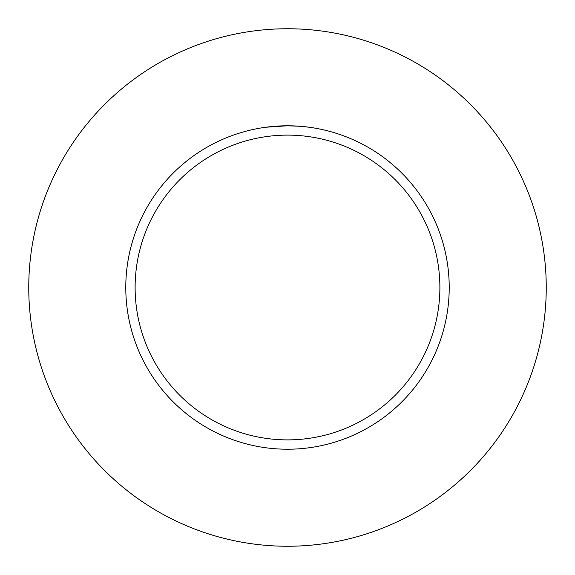 <?xml version="1.0" encoding="UTF-8"?>
<svg xmlns="http://www.w3.org/2000/svg" width="575" height="575" viewBox="0 0 575 575"><rect width="100%" height="100%" fill="white"/><g stroke="black" fill="none" stroke-linecap="round" stroke-linejoin="round"><path stroke-width="0.86" d="M287.5 28.75A258.75 258.75 0 0 1 546.25 287.5A258.75 258.75 0 0 1 287.5 546.25A258.75 258.75 0 0 1 28.75 287.5A258.75 258.75 0 0 1 287.5 28.75M300.43 126.299L287.5 125.781A161.719 161.719 0 0 1 449.219 287.5A161.719 161.719 0 0 1 287.5 449.219A161.719 161.719 0 0 1 125.781 287.5A161.719 161.719 0 0 1 287.5 125.781L265.88 127.233M300.775 126.327L309.127 127.233M287.5 135.118A152.382 152.382 0 0 1 439.882 287.5A152.382 152.382 0 0 1 287.5 439.882A152.382 152.382 0 0 1 135.118 287.5A152.382 152.382 0 0 1 287.5 135.118M282.167 125.868L283.317 125.839M272.241 126.5L275.799 126.205M276.553 126.155L278.408 126.04M280.492 125.932L281.599 125.889M281.923 125.875L282.318 125.868M283.001 125.846L284.194 125.817M286.034 125.788L287.5 125.781"/></g></svg>
